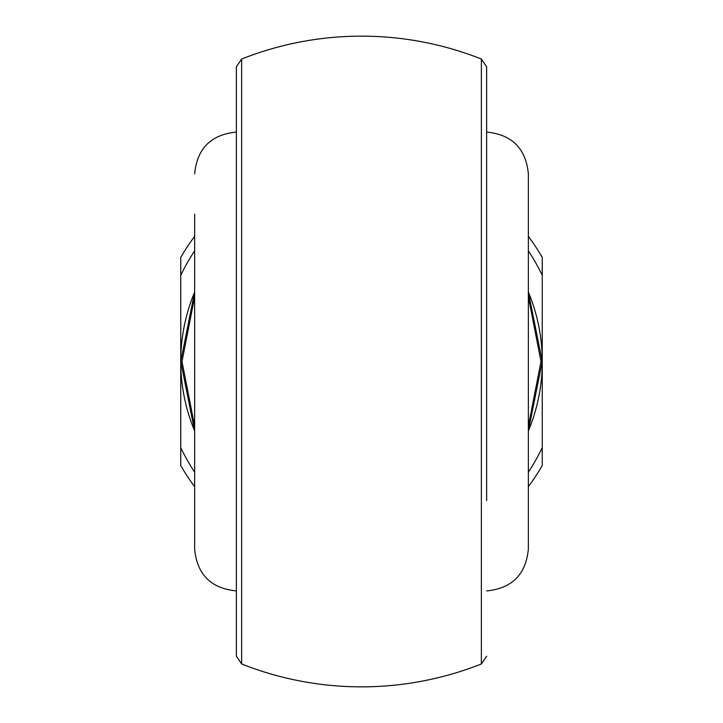<?xml version="1.0" encoding="UTF-8"?>
<svg xmlns="http://www.w3.org/2000/svg" width="723" height="723" viewBox="0 0 723 723"><rect width="100%" height="100%" fill="white"/><g stroke="black" fill="none" stroke-linecap="round" stroke-linejoin="round"><path stroke-width="1.08" d="M481.364 59.033A325.35 325.35 0 0 0 241.636 59.033L241.636 663.967A325.35 325.35 0 0 0 481.364 663.967L481.364 59.033L486.633 66.787L486.633 500.542M528.35 426.29L540.985 361.5L528.35 296.71M528.35 236.367A208.558 208.558 0 0 1 542.25 257.451L542.25 361.5A180.75 180.75 0 0 0 528.35 291.984L542.25 361.5A180.75 180.75 0 0 1 528.35 431.016L542.25 361.5L542.25 465.549A208.558 208.558 0 0 1 528.35 486.633M194.65 296.71L182.015 361.5L194.65 426.29M194.65 486.633A208.558 208.558 0 0 1 180.75 465.549L180.75 361.5A180.75 180.75 0 0 0 194.65 431.016L180.75 361.5L194.65 291.984A180.75 180.75 0 0 0 180.75 361.5L180.75 257.451A208.558 208.558 0 0 1 194.65 236.367M194.65 214.116L194.65 549.2L194.65 214.116M486.633 132.083C511.965 134.559 525.874 148.459 528.35 173.8L528.35 549.2C525.874 574.541 511.965 588.441 486.633 590.917M241.636 663.967L236.367 656.213L236.367 66.787L241.636 59.033M236.367 117.533L236.367 132.083C211.035 134.559 197.126 148.459 194.65 173.8M542.25 275.382A200.217 200.217 0 0 0 528.35 250.827M194.65 250.827A200.217 200.217 0 0 0 180.75 275.382M180.75 447.618A200.217 200.217 0 0 0 194.65 472.173M528.35 472.173A200.217 200.217 0 0 0 542.25 447.618M540.985 361.5L542.25 361.5M182.015 361.5L180.75 361.5M236.367 590.917C211.035 588.441 197.126 574.541 194.65 549.2M481.364 663.967L486.633 656.213"/></g></svg>
